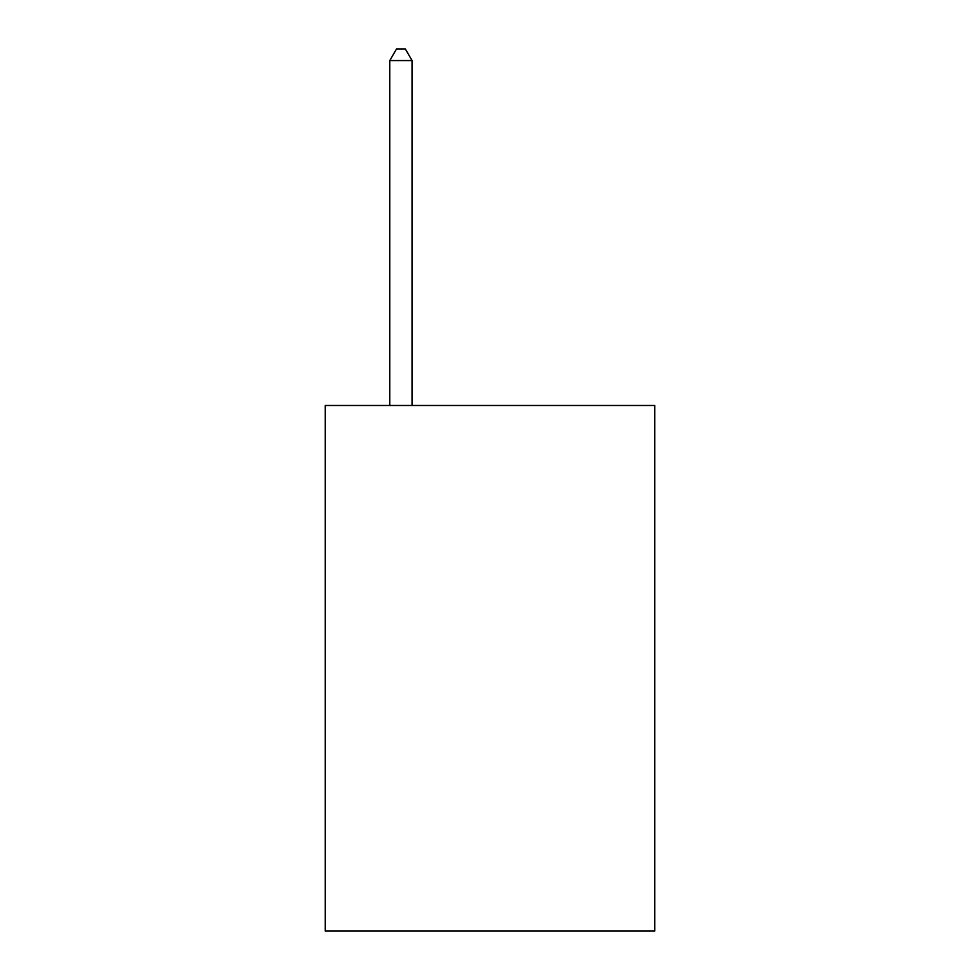<?xml version="1.0" encoding="UTF-8"?>
<svg xmlns="http://www.w3.org/2000/svg" width="980" height="980" viewBox="0 0 980 980"><rect width="100%" height="100%" fill="white"/><g stroke="black" fill="none" stroke-linecap="round" stroke-linejoin="round"><path stroke-width="1.47" d="M654.787 405.475L654.787 931L325.213 931L325.213 405.475L654.787 405.475M412.066 405.475L412.066 60.576L389.795 60.576L389.795 405.475M389.795 60.576L396.471 49L405.377 49L412.066 60.576"/></g></svg>
